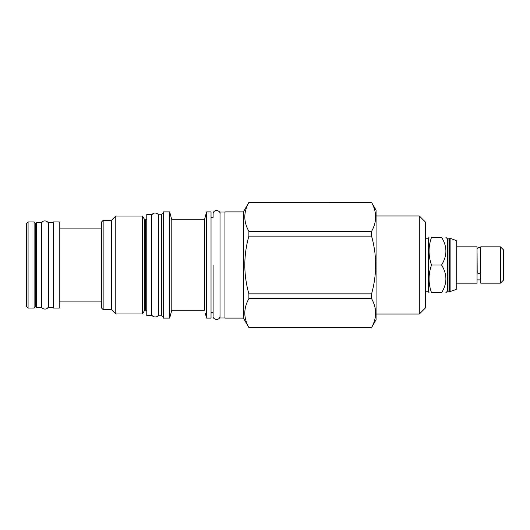 <?xml version="1.0" encoding="UTF-8"?>
<svg xmlns="http://www.w3.org/2000/svg" width="530" height="530" viewBox="0 0 530 530"><rect width="100%" height="100%" fill="white"/><g stroke="black" fill="none" stroke-linecap="round" stroke-linejoin="round"><path stroke-width="0.79" d="M448.963 238.791L447.386 238.791L447.386 291.209L448.963 291.209L448.963 238.791L449.506 238.248L449.506 291.752L456.217 289.446L456.217 240.554L450.102 238.248L450.102 291.752M441.563 265C447.327 274.248 447.327 283.49 441.563 292.739C447.327 292.739 447.327 292.739 441.563 292.739L431.533 292.739C428.24 292.739 428.24 292.739 431.533 292.739C428.24 292.739 428.24 292.739 431.533 292.739C428.24 283.49 428.24 274.248 431.533 265L441.563 265C447.327 255.751 447.327 246.51 441.563 237.261C447.327 237.261 447.327 237.261 441.563 237.261L431.533 237.261C428.24 246.51 428.24 255.751 431.533 265M425.424 238.248L428.485 238.248L428.485 291.752L429.055 292.739M431.533 237.261C428.24 237.261 428.24 237.261 431.533 237.261C428.24 237.261 428.24 237.261 431.533 237.261M419.303 314.058L419.303 215.942L425.424 222.063L425.424 307.937L419.303 314.058L376.068 314.058M419.303 215.942L376.068 215.942M248.881 202.48L371.57 202.42L376.068 210.218L376.068 319.782L371.57 327.52C376.982 317.894 376.982 308.268 371.57 298.648L371.57 293.872C376.982 274.626 376.982 255.374 371.57 236.128L371.57 231.352C376.982 221.732 376.982 212.106 371.57 202.48L248.881 202.48C243.462 212.106 243.462 221.732 248.881 231.352L248.881 236.128C243.462 255.374 243.462 274.626 248.881 293.872L248.881 298.648C243.462 308.268 243.462 317.894 248.881 327.52L243.409 318.106L224.952 318.106L224.952 211.894L243.409 211.894L243.409 318.106M248.881 202.42L243.409 211.894M248.881 231.352L371.57 231.352M248.881 327.52L371.57 327.52M224.952 317.954L220.016 317.954L220.016 212.046L224.952 212.046M220.016 213.921C220.765 210.357 213.272 208.688 213.106 213.921L213.106 217.373L211.033 217.373M220.016 316.079C219.957 321.233 212.305 319.683 213.106 316.079L213.106 312.627L211.033 312.627M206.587 318.106L206.587 211.894L211.033 211.894L211.033 318.106L206.587 318.106L205.382 313.594M206.587 211.894L204.474 219.791L204.474 310.209L171.793 310.209L169.673 318.106L163.26 318.106L163.26 211.894L169.673 211.894L169.673 318.106M171.793 310.209L171.793 219.791L204.474 219.791L204.6 219.34M204.858 218.393L205.382 216.406M171.793 219.791L169.673 211.894M163.26 316.675L161.716 315.787L158.616 315.787L158.616 214.213L161.716 214.213L161.716 315.787M163.26 213.325L161.716 214.213M151.713 214.465L151.713 315.535L146.777 315.535L146.777 214.465L151.713 214.465M146.777 219.791L145.445 219.791L145.445 310.209L146.777 310.209M145.445 219.791A1.285 1.285 0 0 1 144.332 219.148L144.332 310.852A1.285 1.285 180 0 1 145.445 310.209M144.332 310.852L142.537 313.959L115.778 313.959L111.439 309.613L103.145 309.613L103.145 220.387L111.439 220.387L111.439 309.613M144.332 219.148L142.537 216.041L142.537 313.959M142.537 216.041L115.778 216.041L115.778 313.959M115.778 216.041L111.439 220.387M103.145 220.387L101.568 221.964L101.568 308.036L103.145 309.613M59.221 308.082L59.221 221.918L53.298 221.918L53.298 308.082L59.221 308.082M53.298 307.639L48.362 307.639L48.362 222.361L53.298 222.361M41.453 222.361L41.453 307.639L36.517 307.639L36.517 222.361L41.453 222.361M248.881 298.648L371.57 298.648M248.881 293.872L371.57 293.872M248.881 236.128L371.57 236.128M456.217 283.159L477.046 283.159L477.046 246.841L456.217 246.841M477.192 249.06C478.345 246.828 479.498 246.828 480.65 249.06L480.65 272.513A1.729 0.815 180 0 1 478.921 273.328A1.729 0.815 180 0 1 477.192 272.513L477.046 250.094M480.796 265L480.796 246.841L500.439 246.841L500.439 283.159L480.796 283.159L480.796 265M500.439 283.159L503.5 280.105L503.5 249.895L500.439 246.841M26.5 306.479L26.5 223.521L28.077 221.938L28.077 308.062L26.5 306.479M34.099 221.938L35.682 223.521L35.682 306.479L34.099 308.062L34.099 221.938L28.077 221.938M213.106 265L213.106 316.059L213.106 265M448.963 291.209L449.506 291.752M449.506 238.248L450.102 238.248M447.386 291.209L445.856 292.739M447.386 238.791L445.856 237.261M428.485 238.248L429.055 237.261M425.424 291.752L428.485 291.752M248.881 327.58L371.57 327.58M59.221 228.085L101.568 228.085M59.221 301.915L101.568 301.915M35.682 227.688L36.517 227.688M35.682 302.312L36.517 302.312M480.796 279.906L477.046 279.906M34.099 308.062L28.077 308.062M151.713 313.661C150.911 317.258 158.556 318.815 158.616 313.661M158.616 216.339C159.371 212.775 151.878 211.106 151.713 216.339M41.453 305.764C40.658 309.368 48.303 310.918 48.362 305.764M48.362 224.236C49.118 220.672 41.625 219.003 41.453 224.236"/></g></svg>
